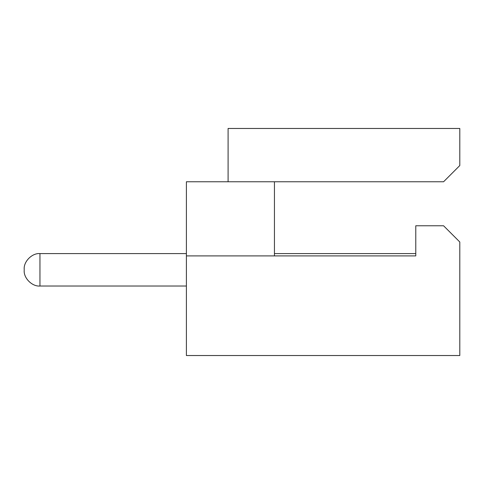 <?xml version="1.0" encoding="UTF-8"?>
<svg xmlns="http://www.w3.org/2000/svg" width="484" height="484" viewBox="0 0 484 484"><rect width="100%" height="100%" fill="white"/><g stroke="black" fill="none" stroke-linecap="round" stroke-linejoin="round"><path stroke-width="0.73" d="M274.44 181.76L274.44 255.903M415.774 255.903L415.774 225.78L443.58 225.78L459.8 242L459.8 355.534L186.394 355.534L186.394 255.903L415.774 255.903M228.097 181.76L228.097 128.466L459.8 128.466L459.8 165.54L443.58 181.76L186.394 181.76L186.394 255.903M24.2 269.806L24.2 269.34L24.2 269.806M186.394 286.026L39.954 286.026L39.954 253.586L186.394 253.586M274.44 253.586L415.774 253.586M39.954 286.026C32.156 286.722 23.498 278.07 24.2 270.266M39.954 253.586C32.156 252.884 23.498 261.541 24.2 269.34"/></g></svg>

